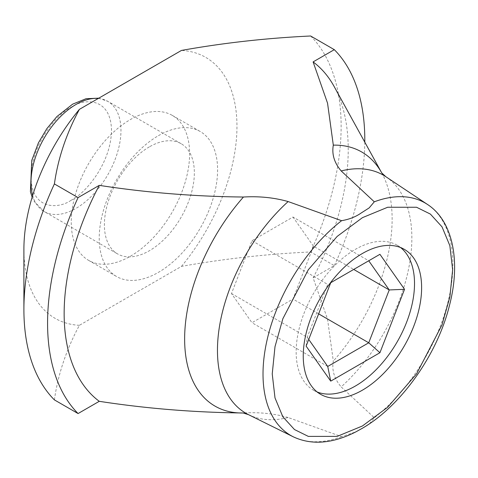 <?xml version="1.0" encoding="UTF-8"?>
<svg xmlns="http://www.w3.org/2000/svg" width="478" height="478" viewBox="0 0 478 478"><rect width="100%" height="100%" fill="white"/><g stroke="black" fill="none" stroke-linecap="round" stroke-linejoin="round"><path stroke-width="0.36" stroke-dasharray="2.39 1.79" d="M362.593 428.133L369.835 423.365L374.298 417.766L341.178 386.899A137.461 79.36 120 0 0 385.889 176.741M158.409 135.686A83.698 48.326 -60 0 1 200.258 131.54A83.698 48.326 -60 0 1 213.086 198.609A83.698 48.326 -60 0 1 158.409 272.364A83.698 48.326 -60 0 1 116.56 276.511A83.698 48.326 -60 0 1 103.732 209.442A83.698 48.326 -60 0 1 158.409 135.686M130.434 256.214A83.698 48.326 120 0 0 185.111 182.459A83.698 48.326 120 0 0 172.283 115.389A83.698 48.326 120 0 0 130.434 119.53A83.698 48.326 120 0 0 75.751 193.291A83.698 48.326 120 0 0 88.585 260.361A83.698 48.326 120 0 0 130.434 256.214M149.369 146.866A63.61 36.728 120 0 0 107.813 202.923A63.61 36.728 120 0 0 117.564 253.896A63.61 36.728 120 0 0 149.369 250.747A63.61 36.728 120 0 0 190.925 194.689A63.61 36.728 120 0 0 181.174 143.717A63.61 36.728 120 0 0 149.369 146.866M400.582 247.544A83.698 48.326 120 0 0 397.182 245.232A83.698 48.326 120 0 0 355.333 249.379A83.698 48.326 120 0 0 300.656 323.134A83.698 48.326 120 0 0 313.484 390.203A83.698 48.326 120 0 0 317.183 391.99M54.396 399.889C57.981 374.501 66.311 349.645 79.396 325.315L181.467 266.383C223.602 258.831 266.658 254.021 310.634 251.954L334.307 265.619L313.108 277.861L327.544 319.131L333.315 361.099C331.684 370.205 334.307 378.809 341.178 386.899M248.524 414.665A137.461 79.36 120 0 0 288.138 417.521L341.597 436.647L355.955 431.825M288.138 417.521C274.157 413.56 259.261 412.048 243.445 412.98L243.063 412.992M310.634 35.993A224.313 129.508 -60 0 1 310.634 251.954M181.467 266.383A150.66 86.984 120 0 0 236.963 126.365A150.66 86.984 120 0 0 181.467 50.429M79.396 325.315A150.66 86.984 -60 0 1 23.9 249.379M313.108 277.861A200.88 115.981 120 0 0 334.11 86.464M364.792 142.151A224.313 129.508 -60 0 1 334.307 265.619M330.728 282.719L368.735 260.779L292.978 217.036L251.972 240.715L231.471 293.552L251.972 322.722L292.978 299.049L313.478 246.206L353.726 269.443M306.129 346.126L307.229 337.289L327.729 284.452L251.972 240.715M308.728 339.428L307.229 337.289L231.471 293.552M318.647 313.867L292.978 299.049M327.729 366.459L251.972 322.722M313.478 246.206L292.978 217.036M427.517 204.476A134.252 77.508 -60 0 1 447.916 302.251A134.252 77.508 -60 0 1 374.298 417.766M71.246 200.174C83.017 195.245 110.944 165.179 111.493 130.464C110.944 96.389 83.017 98.57 71.246 107.233C59.475 112.163 31.554 142.223 31.004 176.938C31.554 211.019 59.475 208.838 71.246 200.174M32.665 195.448A63.61 36.728 120 0 0 44.179 211.527A63.61 36.728 120 0 0 75.984 208.372A63.61 36.728 120 0 0 117.54 152.321A63.61 36.728 120 0 0 107.789 101.348A63.61 36.728 120 0 0 98.283 98.456M243.445 412.98A146.722 84.708 -60 0 1 243.284 412.986A146.722 84.708 -60 0 1 243.159 412.986L243.123 412.986M341.597 436.647A134.252 77.508 -60 0 1 293.355 436.85M381.731 172.905L381.755 172.94A146.722 84.708 -60 0 1 381.814 173.048A146.722 84.708 -60 0 1 333.315 361.099M98.785 98.163L107.789 101.348L181.174 143.717M172.283 115.389L200.258 131.54M32.145 197.157L34.38 201.686L44.179 211.527L117.564 253.896M397.182 245.232L404.286 249.331M88.585 260.361L116.56 276.511M313.484 390.203L320.583 394.302"/><path stroke-width="0.72" d="M243.063 412.992L243.165 412.986A146.722 84.708 -60 0 1 184.633 338.777A146.722 84.708 -60 0 1 243.445 197.026C259.225 196.088 274.121 197.599 288.138 201.567L341.597 220.693A134.252 77.508 -60 0 0 266.915 340.689A134.252 77.508 -60 0 0 293.355 436.85C311.674 445.377 332.539 443.704 355.955 431.825L362.593 428.133C401.269 405.673 437.573 354.312 449.559 305.078C461.001 261.084 452.72 220.794 427.517 204.476L385.889 176.741A137.461 79.36 120 0 0 341.178 170.945L374.298 201.812A134.252 77.508 -60 0 1 427.517 204.476M341.597 220.693C349.209 219.384 355.704 216.839 361.087 213.063L369.171 207.9L374.298 201.812M362.438 253.477A83.698 48.326 -60 0 1 404.286 249.331A83.698 48.326 -60 0 1 417.115 316.4A83.698 48.326 -60 0 1 362.438 390.156A83.698 48.326 -60 0 1 320.583 394.302A83.698 48.326 -60 0 1 307.754 327.233A83.698 48.326 -60 0 1 362.438 253.477M317.183 391.99A83.698 48.326 120 0 0 355.333 386.057A83.698 48.326 120 0 0 409.001 315.54A83.698 48.326 120 0 0 400.582 247.544M243.445 412.98C194.564 412.484 146.507 408.6 99.269 401.317L78.069 413.554A224.313 129.508 -60 0 1 78.069 197.599L99.269 185.362A200.88 115.981 120 0 0 99.269 401.317M23.9 309.517A224.313 129.508 -60 0 1 54.396 183.934C57.981 158.541 66.311 133.685 79.396 109.36A150.66 86.984 -60 0 0 23.9 249.379L23.9 309.517A224.313 129.508 -60 0 0 54.396 399.889L78.069 413.554M79.396 109.36L181.467 50.429C223.602 42.877 266.658 38.067 310.634 35.993L334.307 49.664A224.313 129.508 -60 0 1 364.792 142.151M243.445 197.026C194.564 196.53 146.507 192.64 99.269 185.362M334.11 86.464A200.88 115.981 120 0 0 313.108 61.901L327.544 103.17L333.315 145.145A146.722 84.708 -60 0 1 381.755 172.94L334.11 86.464M54.396 183.934L78.069 197.599M341.178 170.945C334.313 162.873 331.69 154.274 333.315 145.145M313.108 61.901L334.307 49.664M379.932 254.308L404.537 289.31L379.932 352.716L330.728 381.127L306.129 346.126L330.728 282.719L379.932 254.308L368.735 260.779L389.235 289.943L368.735 342.786L379.932 352.716M404.537 289.31L389.235 289.943L353.726 269.443M330.728 381.127L327.729 366.459L308.728 339.428M318.647 313.867L368.735 342.786L327.729 366.459M362.438 217.663L387.694 207.243L416.553 207.249L430.397 214.096L442.025 226.853L449.864 245.704L452.636 269.741L449.864 296.981L442.025 324.885L416.553 373.898L387.694 407.226L362.438 425.976L337.175 436.39L308.316 436.39L294.472 429.543L282.845 416.786L275.005 397.929L272.233 373.898L275.005 346.652L282.845 318.754L308.316 269.741L337.175 236.407L362.438 217.663M98.283 98.456A63.61 36.728 120 0 0 75.984 104.497A63.61 36.728 120 0 0 32.665 195.448M288.138 201.567A137.461 79.36 120 0 0 220.155 322.554A137.461 79.36 120 0 0 248.524 414.665L243.123 412.986M32.145 197.157L30.413 191.756L31.751 160.441L38.407 142.88L46.844 128.654L56.9 116.566L72.632 104.168L86.022 98.725L98.785 98.163M293.355 436.85L248.524 414.665M381.731 172.905L385.889 176.741"/></g></svg>
